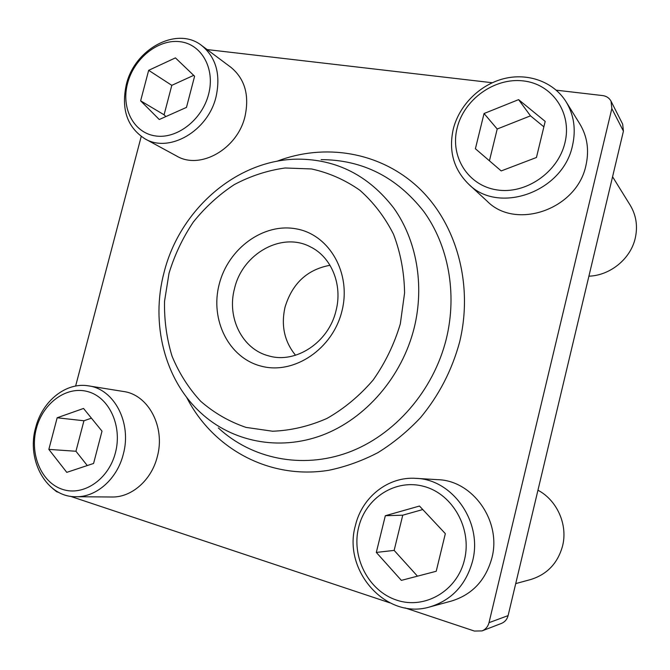 <?xml version="1.0" encoding="UTF-8"?>
<svg xmlns="http://www.w3.org/2000/svg" width="670" height="670" viewBox="0 0 670 670"><rect width="100%" height="100%" fill="white"/><g stroke="black" fill="none" stroke-linecap="round" stroke-linejoin="round"><path stroke-width="1" d="M341.935 311.089C332.705 349.095 294.055 374.865 261.484 366.23C228.763 358.157 209.819 319.808 219.216 284.248C228.152 248.587 263.427 222.591 296.324 228.88C329.339 234.617 351.658 273.184 341.935 311.089M234.55 288.443C226.569 317.438 242.146 349.263 268.787 355.904C295.755 364.011 328.752 342.353 336.022 310.671C342.839 284.792 331.407 257.046 310.537 246.928C281.827 231.41 242.481 253.687 234.55 288.443M295.545 355.259C284.39 341.566 280.889 325.511 285.06 307.086C292.279 283.418 307.27 269.491 330.017 265.286M75.626 386.046L141.219 136.479M52.469 488.313L56.648 491.721L58.876 492.467M70.183 496.236L389.84 602.841M404.956 607.883L474.394 631.048L482.015 630.914C485.624 629.406 487.953 626.651 489.016 622.664L611.836 108.607L611.04 101.212C609.29 97.996 606.501 96.12 602.665 95.576L556.259 90.182M207.097 49.563L492.266 82.737M489.016 622.664L508.103 615.613L623.427 131.144L611.836 108.607M611.04 101.212L622.664 124.134L623.427 131.144M508.103 615.613C507.106 619.373 504.904 621.961 501.487 623.393L482.015 630.914M588.896 276.182C610.202 275.487 630.688 258.846 635.277 238.068C637.899 226.159 636.19 215.179 630.152 205.12L612.573 176.754M464.494 559.71C472.216 528.563 452.694 494.159 424.252 486.504C395.911 478.397 365.77 497.592 358.651 527.265C351.13 556.803 368.282 590.84 396.556 600.094C424.696 609.809 457.208 590.99 464.494 559.71M355.435 525.422C362.068 497.04 388.215 476.328 415.97 478.355C452.484 479.201 482.986 522.106 472.526 561.276C465.952 584.91 451.756 600.119 429.931 606.894C385.912 620.37 342.362 570.187 355.435 525.422M429.931 606.894L451.538 601.024C472.275 594.591 485.725 580.237 491.906 557.943C501.738 521.017 472.677 480.516 437.879 479.678L415.97 478.355M376.314 552.423L401.364 580.371L436.22 571.275L445.341 533.638L419.487 506.043L385.325 515.724L376.314 552.423L394.144 550.397L417.477 576.167M422.77 509.543L402.754 515.188L394.144 550.397M402.754 515.188L385.325 515.724M515.716 583.604L530.581 579.567C547.172 574.433 557.85 563.177 562.616 545.79C567.959 524.484 556.929 500.189 537.951 490.206M115.433 452.702C122.526 426.011 109.21 397.344 87.938 391.649C66.757 385.56 42.989 402.871 36.373 428.465C29.463 453.967 41.23 482.425 62.335 489.309C83.331 496.579 108.649 479.486 115.433 452.702M35.686 427.51C42.311 400.995 66.154 381.875 88.566 385.878C114.21 389.069 132.049 422.971 123.263 454.327C117.183 478.908 96.421 497.274 75.961 496.721C46.682 497.349 26.071 460.424 35.686 427.51M75.961 496.721L111.882 497.006C131.638 497.525 151.562 480.072 157.299 456.697C165.607 426.891 148.246 394.588 123.456 391.489L88.566 385.878M48.843 449.386L66.782 472.358L93.582 463.456L102.008 431.153L83.532 408.457L57.168 417.77L48.843 449.386L75.953 451.262L87.284 465.55M91.43 418.155L83.943 420.768L75.953 451.262M83.943 420.768L57.168 417.77M564.961 142.702C572.364 112.828 552.122 83.859 523.161 80.894C494.293 77.486 463.942 99.579 457.124 128.045C449.888 156.445 467.777 185.406 496.587 189.853C525.28 194.736 557.993 172.642 564.961 142.702M453.247 129.176C459.101 105.492 479.427 84.931 503.622 78.725C527.784 72.519 553.613 81.681 566.142 101.857C573.981 114.93 576.108 129.469 572.523 145.474C563.009 192.282 498.338 214.718 468.514 184.032C453.598 169.217 448.506 150.926 453.247 129.176M468.514 184.032L487.14 201.184C515.657 230.447 577.029 209.551 585.965 165.306C589.34 150.172 587.297 136.379 579.826 123.933L566.142 101.857M475.399 148.74L501.202 170.934L536.444 157.483L545.187 121.396L518.588 99.637L484.05 113.523L475.399 148.74M543.872 126.831L530.489 115.843L497.207 129.008L489.427 160.808M497.207 129.008L484.05 113.523M530.489 115.843L518.588 99.637M208.596 94.252C215.447 68.507 201.461 43.868 179.677 41.657C157.986 39.069 133.975 58.558 127.602 83.239C120.918 107.887 133.355 132.56 154.988 135.868C176.511 139.561 202.072 120.047 208.596 94.252M126.337 84.52C134.603 48.809 177.165 25.87 201.67 45.518C216.075 57.452 220.866 74.538 216.05 96.773C208.069 131.119 169.125 153.422 144.971 138.824C127.208 127.317 121.002 109.218 126.337 84.52M144.971 138.824L176.654 156.035C200.062 170.138 237.473 149.117 245.002 116.404C249.55 95.215 244.852 78.859 230.924 67.327L201.67 45.518M140.633 100.827L159.267 119.52L186.478 107.384L194.602 76.238L175.431 57.88L148.665 70.325L140.633 100.827L164.083 114.805L165.867 116.58M193.689 75.358L171.805 85.341L164.083 114.805M171.805 85.341L148.665 70.325M297.999 159.133C336.776 159.292 368.684 175.582 393.717 208.002C416.505 239.894 424.671 284.951 414.269 327.563C402.109 376.841 365.527 418.951 322.144 435.24C278.661 451.438 231.937 441.656 200.791 412.837C164.184 379.295 150.599 323.041 164.033 272.556C179.568 209.919 236.535 159.502 297.999 159.133M400.325 323.853L404.588 292.958C404.228 272.271 400.543 252.724 393.541 234.316C384.806 217.038 373.55 202.34 359.798 190.196C344.941 179.828 328.853 172.743 311.525 168.957L285.135 167.986C267.43 170.456 250.471 176.001 234.257 184.619C218.814 194.803 205.154 207.29 193.295 222.08C182.692 237.909 174.602 254.969 169.016 273.276L164.535 301.282C164.158 320.201 166.654 338.484 172.023 356.122C178.982 373.039 188.513 388.056 200.598 401.179C213.973 412.871 229.098 421.606 245.974 427.385L272.581 431.229C291.014 430.534 309.155 426.262 327.002 418.415C344.221 408.591 359.606 395.786 373.148 380.024C385.225 362.872 394.278 344.146 400.325 323.853M276.953 161.269C324.314 143.045 379.346 151.529 417.82 187.039C456.136 222.557 473.749 283.887 459.62 342.043C451.957 370.25 438.942 395.434 420.551 417.603C407.645 431.312 393.474 442.979 378.014 452.585C362.06 460.893 345.628 466.797 328.727 470.298C269.047 479.98 212.49 448.364 186.561 397.193M218.336 427.937C251.577 458.674 301.508 469.444 348.023 452.526C394.429 435.517 433.565 390.903 446.396 338.534C457.367 293.251 448.347 245.329 423.758 211.469C396.749 177.064 362.537 159.787 321.139 159.627"/></g></svg>
